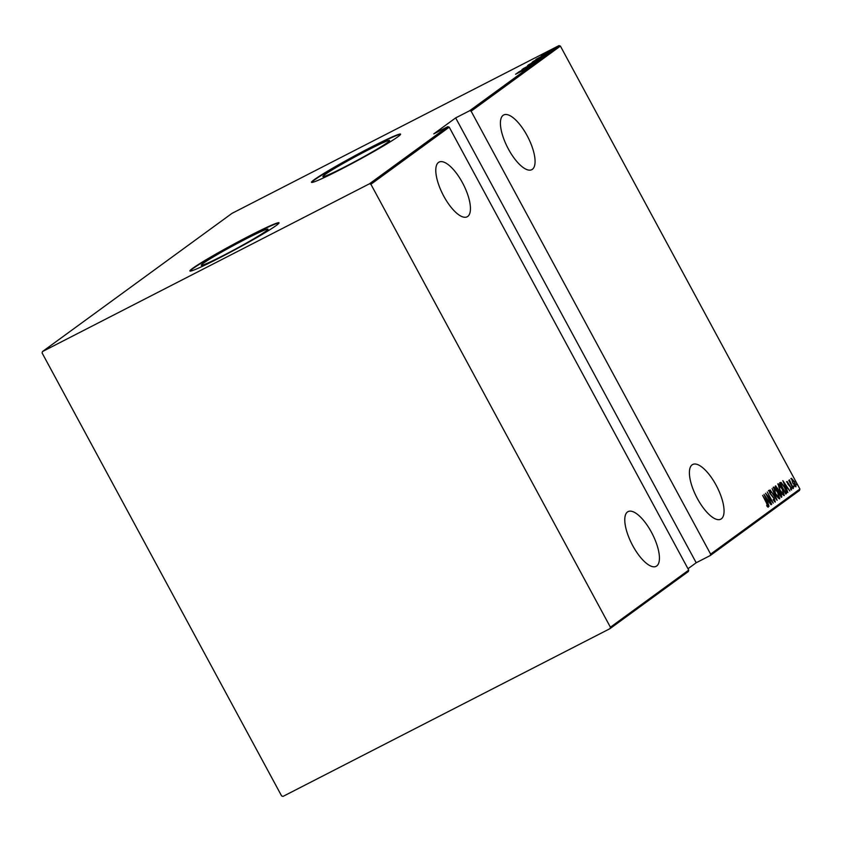 <?xml version="1.0" encoding="UTF-8"?>
<svg xmlns="http://www.w3.org/2000/svg" width="842" height="842" viewBox="0 0 842 842"><rect width="100%" height="100%" fill="white"/><g stroke="black" fill="none" stroke-linecap="round" stroke-linejoin="round"><path stroke-width="1.26" d="M367.701 150.181A37.911 2.052 -28.4 0 0 322.875 176.588A37.911 2.052 -28.4 0 0 344.746 166.927A37.911 2.052 -28.4 0 0 389.572 140.519A37.911 2.052 -28.4 0 0 367.701 150.181M246.117 238.844A37.911 2.052 -28.4 0 0 201.291 265.251A37.911 2.052 -28.4 0 0 223.162 255.589A37.911 2.052 -28.4 0 0 267.988 229.182A37.911 2.052 -28.4 0 0 246.117 238.844M249.8 235.718A50.646 2.736 -28.4 0 0 189.913 270.987A50.646 2.736 -28.4 0 0 219.13 258.084A50.646 2.736 -28.4 0 0 279.018 222.814A50.646 2.736 -28.4 0 0 249.8 235.718M279.007 223.025A50.646 2.736 -28.4 0 0 249.969 236.034A50.646 2.736 -28.4 0 0 190.103 271.092M371.385 147.055A50.646 2.736 -28.4 0 0 311.498 182.325A50.646 2.736 -28.4 0 0 340.715 169.421A50.646 2.736 -28.4 0 0 400.603 134.152A50.646 2.736 -28.4 0 0 371.385 147.055M400.592 134.362A50.646 2.736 -28.4 0 0 371.554 147.371A50.646 2.736 -28.4 0 0 311.687 182.43M721.331 518.851A30.754 11.399 62.8 0 0 716.468 485.845A30.754 11.399 62.8 0 0 692.692 464.489A30.754 11.399 62.8 0 0 692.124 464.837A30.754 11.399 62.8 0 0 696.997 497.843A30.754 11.399 62.8 0 0 720.773 519.198A30.754 11.399 62.8 0 0 721.331 518.851M532.344 169.326A30.754 11.399 62.8 0 0 527.481 136.32A30.754 11.399 62.8 0 0 503.705 114.965A30.754 11.399 62.8 0 0 503.137 115.312A30.754 11.399 62.8 0 0 508.01 148.318A30.754 11.399 62.8 0 0 531.786 169.674A30.754 11.399 62.8 0 0 532.344 169.326M656.707 565.982A30.754 11.399 62.8 0 0 651.834 532.965A30.754 11.399 62.8 0 0 628.069 511.61A30.754 11.399 62.8 0 0 627.5 511.957A30.754 11.399 62.8 0 0 632.374 544.974A30.754 11.399 62.8 0 0 656.139 566.329A30.754 11.399 62.8 0 0 656.707 565.982M467.72 216.457A30.754 11.399 62.8 0 0 462.847 183.44A30.754 11.399 62.8 0 0 439.082 162.085A30.754 11.399 62.8 0 0 438.514 162.432A30.754 11.399 62.8 0 0 443.387 195.449A30.754 11.399 62.8 0 0 467.152 216.804A30.754 11.399 62.8 0 0 467.72 216.457M796.827 484.866L796.521 483.792L796.827 484.866M793.88 487.013L793.574 485.939L793.88 487.013M792.059 488.339L791.754 487.265L792.059 488.339M782.828 480.656L789.88 491.023L787.417 487.844L786.46 488.539L787.859 492.496L782.828 480.656M777.945 483.824C779.324 484.139 780.766 485.792 782.292 488.792L784.281 495.496C782.913 495.159 781.471 493.517 779.966 490.57L777.997 483.792M773.419 487.118C774.798 487.434 776.25 489.097 777.776 492.086L779.766 498.801C778.397 498.464 776.956 496.822 775.44 493.865L773.472 487.086M775.335 502.032L773.335 500.095L773.219 499.39L774.714 500.885L774.145 498.675L769.872 493.328L769.02 490.328L770.619 491.781L770.809 492.602L769.609 491.486L770.051 493.128L774.345 498.548L775.282 502.053M764.01 494.38L771.051 504.747L768.599 501.569L767.641 502.274L769.041 506.221L764.01 494.38M766.431 502.927L762.631 495.391L766.694 502.895L768.262 507.179L767.02 506.295L766.683 505.358L767.662 506.031L766.431 502.927M766.988 506.2L767.641 506.042M771.735 504.253L765.525 493.275L771.798 500.927L767.251 492.012L773.261 503.137L767.009 495.506L771.525 504.358M777.092 500.337L770.104 489.939L775.966 498.18L772.114 488.465L777.145 500.306M775.64 485.897L780.85 493.212L781.829 496.885L781.229 497.327L775.208 486.213L775.724 485.855M786.449 493.517L785.744 494.033L779.734 482.908L781.134 482.455L784.681 487.255C786.365 490.107 786.954 492.202 786.449 493.517L785.702 493.938M780.197 482.582L781.134 482.455L780.534 482.761L781.45 483.55M791.585 489.97L790.533 489.202L790.67 487.423L787.838 483.95L787.123 481.498L790.848 487.244L791.596 489.96M793.217 488.581L788.828 480.456L789.67 481.508L789.386 479.845L793.417 488.444M791.448 478.34L794.616 481.929L795.995 486.76L792.848 483.224L791.501 478.319M799.9 489.034L560.404 46.089L471.131 111.186L710.627 554.131L799.9 489.034L799.521 490.444L710.248 555.541L710.627 554.131M42.1 352.966L281.596 795.911L283.007 796.406L610.018 628.627L610.408 627.216L370.901 184.272L369.491 183.777L42.479 351.556L42.1 352.966M610.408 627.216L688.724 570.108L688.335 571.518L610.018 628.627M369.491 183.777L447.807 126.668L449.228 127.163L688.724 570.108M449.228 127.163L370.901 184.272M546.321 52.646L553.626 48.762L545.742 52.899M544.606 53.972L550.984 50.657L543.648 54.33L544.806 53.72L544.858 54.541M544.479 54.035L543.658 54.362M541.395 56.014L549.237 51.962L541.322 56.035M542.353 55.572L543.122 55.183M548.331 52.509L547.374 52.846M544.016 55.74L532.849 61.624L544.248 55.53M538.785 59.55L528.323 64.918L538.785 59.55M534.659 62.561L523.219 68.644L534.659 62.561M529.302 66.465L518.64 71.98L529.302 66.465M524.924 69.581L515.546 74.233L525.945 68.97L523.503 70.318L524.924 69.486L525.261 70.118M471.131 111.186L469.72 110.691L455.669 117.901L433.767 133.878L447.807 126.668M469.72 110.691L558.993 45.594L231.982 213.373L42.479 351.556M517.125 73.086L528.618 66.971L517.125 73.086M531.976 64.434L522.019 69.465L533.007 63.824L529.702 65.623L531.997 64.318L532.344 64.95M523.061 68.928L523.366 69.612M530.807 64.255L537.438 60.592L530.807 64.255M535.323 60.95L541.964 57.298L535.323 60.95M535.944 59.361L547.437 53.235L535.944 59.361M549.31 51.72L548.637 52.025M549.731 51.499L550.373 51.13M551.131 50.394L550.457 50.709M551.552 50.173L552.194 49.804M554.078 48.247L553.404 48.552M554.499 48.015L555.141 47.657M455.669 117.901L696.197 562.751L710.248 555.541M696.197 562.751L687.988 568.739M558.993 45.594L560.404 46.089M523.556 69.697L519.167 72.033L523.661 69.886M536.407 61.234L527.502 65.687L527.745 66.434M531.018 64.139L536.47 61.034L536.817 61.677M527.502 65.687L530.997 64.108M533.112 62.455L529.597 64.224L533.26 62.255L533.607 62.887M538.248 59.824L534.028 61.95L538.396 59.582L538.733 60.214M540.922 57.94L532.028 62.392L532.26 63.129M532.028 62.392L540.996 57.74L541.343 58.372M534.123 60.929L543.09 56.119L534.123 60.929M542.385 55.972L537.985 58.308L542.48 56.151M552.72 49.32L546.647 52.341L546.911 53.057M549.016 51.309L552.762 49.162L553.11 49.804M546.647 52.341L549.005 51.278M767.525 506.095L767.778 507.031M767.557 500.737L768.23 501.758M767.378 502.327L768.599 501.569M767.872 500.506L765.189 496.506L767.125 501.053L767.872 500.506M774.145 501.179L774.714 500.885M768.42 490.633L770.02 492.096M774.651 500.916L774.861 501.916M773.251 487.381L774.335 488.213M779.26 497.496L779.334 498.832M778.282 498.022L779.05 497.706M777.576 492.233L774.051 488.255L775.64 493.717L779.134 497.664L777.576 492.233M778.492 498.001L779.134 497.664M775.335 486.118L777.955 490.77L777.65 488.307L775.787 487.276M778.166 490.602L778.861 490.697M778.261 491.002L779.029 491.654M781.218 495.728L781.239 497.19L781.829 496.885M780.587 496.159L780.65 493.349L779.187 491.644L778.103 492.128M778.355 492.023L780.808 496.043M779.187 491.644L778.345 492.002M777.776 484.087L778.85 484.908M783.786 494.201L783.86 495.538M782.807 494.728L783.66 494.37L782.102 488.928L778.566 484.95L780.155 490.412L783.66 494.37M779.597 482.887L780.534 482.761M786.028 492.054L785.86 493.822M780.987 483.897L780.113 484.097L780.987 483.897M780.545 483.908L785.323 492.749L786.091 491.791L784.491 487.392L781.587 483.592L780.334 484.024M781.587 483.592L780.913 483.666M786.375 487.013L787.059 488.034M786.207 488.602L787.417 487.844M786.702 486.781L784.018 482.782L785.944 487.329L786.702 486.781M786.523 481.803L787.596 482.634M790.922 489.034L791.112 489.802M790.848 478.656L792.227 479.519M795.469 485.75L795.574 486.75M794.795 486.097L795.458 485.76L794.427 482.077L791.985 479.34L793.048 483.087L795.458 485.76M542.28 55.53L542.627 56.161M548.331 52.404L548.679 53.035M776.345 486.981L775.745 487.286M778.892 491.696L778.292 492.002M783.607 494.391L783.007 494.696M795.427 485.771L794.827 486.087"/></g></svg>
